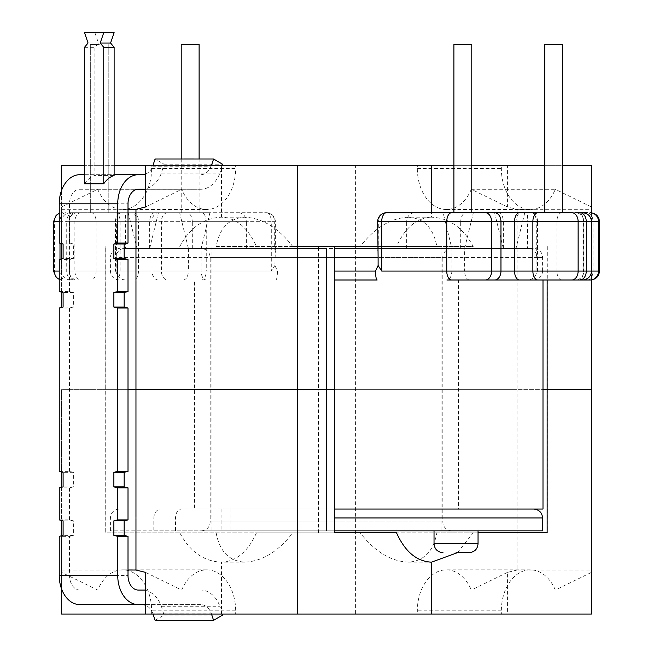 <?xml version="1.0" encoding="UTF-8"?>
<svg xmlns="http://www.w3.org/2000/svg" width="653" height="653" viewBox="0 0 653 653"><rect width="100%" height="100%" fill="white"/><g stroke="black" fill="none" stroke-linecap="round" stroke-linejoin="round"><path stroke-width="0.49" stroke-dasharray="3.27 2.45" d="M77.642 279.998L326.5 279.998L194.504 279.998L194.504 509.022L326.5 509.022L326.5 279.998L77.642 279.998A8.946 8.489 90 0 1 69.145 271.052L54.436 271.052L54.436 221.669L69.145 221.669L69.145 271.052L96.105 271.052L96.105 221.669A8.946 4.987 90 0 0 91.118 212.723L266.408 212.723L70.434 212.723L209.891 212.723L201.124 248.507L201.124 271.052C201.434 276.448 203.099 279.427 206.103 279.998M199.108 44.543L181.216 44.543M190.162 212.723L181.216 212.723L190.162 212.723M99.272 44.543L90.326 44.543L99.272 44.543M99.272 212.723L90.326 212.723L99.272 212.723M194.504 509.022L181.305 509.022C177.796 509.544 175.861 512.523 175.51 517.968L175.51 530.848L326.5 530.848L326.5 509.022L181.305 509.022M128.233 212.723L136.999 248.507L136.999 221.669C136.681 216.274 135.024 213.294 132.02 212.723L209.891 212.723M132.02 212.723L91.118 212.723M201.124 248.507L149.651 248.507L149.651 221.669L69.438 221.669L69.438 271.052L201.124 271.052M194.504 279.998L326.5 279.998L326.5 257.453L326.5 279.998L458.496 279.998L458.496 509.022L326.5 509.022L326.5 279.998L526.914 279.998C532.26 279.851 535.591 277.133 536.905 271.844L537.541 271.052L537.541 221.669L599.47 221.669M116.724 253.903C118.283 250.434 120.764 248.638 124.168 248.507L326.5 248.507L201.255 248.507L326.5 248.507L326.5 257.453L326.5 248.507L125.392 248.507L125.392 221.669L116.724 221.669L116.095 271.844C117.409 277.133 120.74 279.851 126.086 279.998M542.594 530.848L326.5 530.848L451.745 530.848L326.5 530.848L326.5 521.902L326.5 530.848L201.255 530.848L326.5 530.848L326.5 509.022L326.5 517.968L110.406 517.968L153.806 517.968L153.806 530.848L110.406 530.848L326.5 530.848L326.5 248.507L326.5 271.052L326.5 248.507L326.5 257.453L326.5 248.507L451.745 248.507L334.54 248.507M221.081 509.022L221.081 530.848L153.806 530.848M221.081 530.848L175.51 530.848M136.999 248.507L188.399 248.45L188.399 271.052L96.105 271.052A8.946 4.987 90 0 1 91.118 279.998M334.54 530.848L326.5 530.848L326.5 257.453L326.5 521.902L442.799 521.902L210.201 521.902L326.5 521.902L326.5 257.453L116.063 257.453M275.827 279.998C276.782 279.631 277.337 276.652 277.476 271.052L274.889 265.502L275.354 250.899L274.693 249.013L274.693 221.669L246.344 221.669C245.863 216.274 243.324 213.294 238.737 212.723M124.168 248.507L125.392 248.507M246.344 248.507L246.344 221.669L192.309 221.669C191.966 216.274 190.162 213.294 186.905 212.723M192.309 248.507L192.309 221.669L125.392 221.669L125.531 212.723M273.305 248.507L274.693 249.013M230.109 509.022L230.109 530.848M188.399 248.45L179.648 212.723M183.42 279.998C186.423 279.427 188.08 276.448 188.399 271.052M154.639 212.723C151.635 213.294 149.97 216.274 149.651 221.669M149.651 248.507L158.426 212.723M153.806 517.968C154.23 512.532 156.614 509.552 160.964 509.022M158.361 279.998A8.946 6.326 90 0 1 152.035 271.052L152.035 221.669L271.297 221.669L271.297 271.052L274.889 265.502M116.095 271.844L115.459 271.052L115.459 221.669L59.243 221.669M451.745 248.507A8.946 8.946 0 0 0 442.799 257.453L210.201 257.453L442.799 257.453L442.799 521.902C443.281 527.281 446.26 530.269 451.745 530.848M561.882 212.723L544.782 212.723L561.882 212.723A8.946 4.987 90 0 0 556.895 221.669L516.001 221.669C516.319 216.274 517.976 213.294 520.98 212.723L443.109 212.723L451.876 248.507L451.876 271.052C451.566 276.448 449.901 279.427 446.897 279.998L469.58 279.998C466.577 279.427 464.92 276.448 464.601 271.052L556.895 271.052L556.895 221.669L583.855 221.669L583.855 271.052L591.512 271.052L451.876 271.052M561.882 279.998A8.946 4.987 -90 0 1 556.895 271.052L583.855 271.052A8.946 8.489 -90 0 1 575.358 279.998L566.869 279.998M536.937 271.052L542.594 271.052L542.594 257.453A8.946 8.946 0 0 0 533.648 248.507L326.5 248.507L326.5 257.453L542.594 257.453L536.937 257.453L536.905 271.844M377.646 248.507L527.608 248.507L527.608 221.669L536.276 221.669L536.276 253.903C534.717 250.434 532.236 248.638 528.832 248.507L533.648 248.507M536.276 253.903L536.937 257.453M456.039 530.848L434.033 530.848L456.039 530.848M471.784 44.543L453.892 44.543M471.784 212.723L453.892 212.723L471.784 212.723M562.674 44.543L544.782 44.543L553.728 44.543L544.782 44.543L544.782 212.723L562.674 212.723L562.674 44.543M458.496 509.022L326.5 509.022L533.648 509.022L326.5 509.022L326.5 271.052L326.5 279.998L377.173 279.998M599.47 271.052L593.014 271.052L593.014 221.669A8.946 5.714 -90 0 0 587.292 212.723L386.592 212.723A8.946 8.285 90 0 0 378.307 221.669L406.656 221.669C407.137 216.274 409.676 213.294 414.263 212.723M571.799 212.723L575.358 212.723A8.946 8.489 90 0 1 583.855 221.669L591.512 221.669L583.562 221.669L583.562 271.052A8.946 4.971 -90 0 1 578.591 279.998L582.566 279.998M498.361 212.723C501.365 213.294 503.03 216.274 503.349 221.669L503.349 248.507L451.876 248.507M458.496 279.998L326.5 279.998L326.5 517.968L542.594 517.968M519.527 279.998L494.639 279.998L519.527 279.998M524.767 212.723L516.001 248.507L464.601 248.45L464.601 271.052M516.001 248.507L516.001 221.669M326.5 530.848L326.5 517.968L326.5 530.848M528.832 248.507L527.608 248.507M406.656 248.507L406.656 221.669L460.692 221.669C461.034 216.274 462.838 213.294 466.095 212.723M460.692 248.507L460.692 221.669L527.608 221.669L527.469 212.723M379.695 248.507L378.307 249.013L378.307 221.669L377.646 221.669M464.601 248.45L473.352 212.723M503.349 248.507L494.574 212.723M456.039 552.675L469.099 552.675M377.646 250.883L378.307 249.013M195.949 279.998L458.904 279.998L195.949 279.998M195.949 509.022L458.904 509.022L195.949 509.022M542.994 509.022L334.54 509.022M542.994 279.998L334.54 279.998M216.127 246.54L334.54 246.54L216.127 246.54C219.571 227.897 229.162 218.118 244.899 217.196C262.441 218.135 278.407 227.921 292.805 246.54L473.213 246.54C463.091 227.685 449.191 217.906 431.511 217.196L431.511 212.723M408.101 389.678L211.099 389.678L408.101 389.678M408.101 217.196C390.559 218.135 374.593 227.921 360.195 246.54L396.534 246.54C405.023 227.685 416.687 217.906 431.511 217.196L408.101 217.196C423.838 218.118 433.429 227.897 436.873 246.54L473.213 246.54M179.787 246.54C189.909 227.685 203.809 217.906 221.489 217.196C236.313 217.906 247.977 227.685 256.466 246.54M547.141 246.54L547.141 279.998M591.422 279.957L591.422 212.772M453.892 165.307L471.784 165.307M544.782 165.307L562.674 165.307M396.534 246.54L377.646 246.54M292.805 246.54L436.873 246.54M591.422 572.387L555.295 590.067A40.976 28.969 90 0 0 530.318 569.849A40.976 28.969 90 0 0 501.349 610.824L501.349 614.049L591.422 614.049L591.422 570.028L517.037 570.028L517.037 389.678L355.599 389.678L591.422 389.678L517.037 389.678L517.037 209.327L507.422 206.968L507.422 165.307L61.578 165.307L61.578 307.441M396.534 532.815L360.195 532.815C374.618 551.459 390.592 561.237 408.101 562.16C423.846 561.221 433.437 551.434 436.873 532.815L292.805 532.815C278.382 551.459 262.408 561.237 244.899 562.16C229.154 561.221 219.563 551.434 216.127 532.815L179.787 532.815C189.909 551.671 203.809 561.449 221.489 562.16L221.489 614.049L355.599 614.049L355.599 389.678L318.46 389.678L355.599 389.678L355.599 165.307M517.037 209.327L591.422 209.327L591.422 165.307L417.34 165.307L507.422 165.307M591.422 570.028L591.422 209.327M547.141 532.815L318.46 532.815L318.46 389.678L542.994 389.678L318.46 389.678L318.46 246.54M244.899 217.196L221.489 217.196L221.489 165.307M61.578 243.626L61.578 209.327L128.012 209.327M61.578 292.136L61.578 258.931M105.859 246.54L105.859 389.678L61.578 389.678L128.012 389.678L61.578 389.678L61.578 614.049L221.489 614.049M61.578 190.35L61.578 209.327M334.54 389.678L105.713 389.678L334.54 389.678M151.651 165.307L235.66 165.307L151.651 165.307L151.651 168.531L235.66 168.531L235.66 165.307M114.12 165.307L84.515 165.307M507.422 206.968L471.295 189.288L555.295 189.288A40.976 28.969 -90 0 1 530.318 209.507A40.976 28.969 -90 0 1 501.349 168.531L501.349 165.307M591.422 206.968L555.295 189.288M471.295 189.288A40.976 28.969 -90 0 1 446.309 209.507A40.976 28.969 -90 0 1 417.34 168.531L417.34 165.307M145.578 189.288L181.705 189.288A40.976 28.969 90 0 0 206.691 209.507A40.976 28.969 90 0 0 235.66 168.531M61.578 206.968L97.705 189.288L137.628 189.288M97.705 189.288A40.976 28.969 90 0 0 122.682 209.507A40.976 28.969 90 0 0 151.651 168.531M145.578 206.968L181.705 189.288M84.515 174.71L114.12 174.71M84.515 183.787A29.083 20.57 -90 0 1 94.889 175.437L114.12 175.437M145.578 174.71L79.805 174.71M145.578 174.065A17.043 12.048 90 0 0 152.704 166.229L153.006 165.307M59.243 243.047L69.528 243.047L69.528 203.801A14.546 10.285 90 0 1 79.805 189.256L142.713 189.256A30.675 21.688 90 0 0 161.397 173.069L164.001 164.189L155.088 158.989M153.014 614.049L152.704 613.102L211.188 613.102A17.043 12.048 90 0 0 201.01 604.613L79.805 604.613M155.096 620.35L164.001 615.134L161.397 606.253A30.675 21.688 90 0 0 142.713 590.067L79.805 590.067A14.546 10.285 90 0 1 69.528 575.53L69.528 536.35L59.243 536.35M152.704 613.102A17.043 12.048 90 0 0 145.578 605.258M59.243 519.886L69.528 519.886L73.381 520.849L73.381 535.395L63.096 535.395M73.381 535.395L69.528 536.35M73.381 520.849L63.096 520.849M69.528 519.886L69.528 487.848L59.243 487.848M59.243 471.376L69.528 471.376L73.381 472.339L73.381 486.885L63.096 486.885M73.381 486.885L69.528 487.848M73.381 472.339L63.096 472.339M69.528 471.376L69.528 308.02L59.243 308.02M59.243 291.548L69.528 291.548L73.381 292.511L73.381 307.057L63.096 307.057M73.381 307.057L69.528 308.02M73.381 292.511L63.096 292.511M69.528 291.548L69.528 259.51L59.243 259.51M69.528 243.047L73.381 244.01L73.381 258.547L63.096 258.547M73.381 258.547L69.528 259.51M73.381 244.01L63.096 244.01M155.112 158.989L174.694 158.989M161.397 173.069L219.89 173.069L222.159 165.307M142.713 189.256L201.197 189.256A30.675 21.688 90 0 0 219.89 173.069M164.001 164.189L222.485 164.189M161.397 606.253L219.89 606.253L222.167 614.049M164.001 615.134L222.485 615.134M142.713 590.067L201.197 590.067A30.675 21.688 90 0 1 219.89 606.253M79.805 590.067L138.297 590.067M145.578 590.067L201.197 590.067M79.805 189.256L138.297 189.256M201.197 189.256L145.578 189.256M201.01 604.613L145.578 604.613M211.188 613.102L211.507 614.049M213.604 158.989L193.974 158.989M152.704 166.229L211.188 166.229L211.49 165.307M201.01 174.71A17.043 12.048 90 0 0 211.188 166.229M84.515 32.65L114.12 32.65M94.889 32.65L98.432 43.025L94.889 47.318L94.889 175.437M84.515 47.318L94.889 47.318M98.432 43.025L88.057 43.025M216.127 532.815L334.54 532.815L105.713 532.815L105.713 246.54M436.873 532.815L478.045 532.815M457.459 552.675L473.213 532.815M244.899 562.16L221.489 562.16C236.313 561.449 247.977 551.671 256.466 532.815L292.805 532.815M318.46 532.815L256.466 532.815M179.787 532.815L105.859 532.815L105.859 389.678L61.578 389.678L61.578 471.964M517.037 570.028L507.422 572.387L507.422 614.049L355.599 614.049M61.578 535.77L61.578 572.387L97.705 590.067A40.976 28.969 -90 0 1 122.682 569.849A40.976 28.969 -90 0 1 151.651 610.824L151.651 614.049L145.578 614.049L235.66 614.049L151.651 614.049M61.578 487.269L61.578 520.465M61.578 588.982L61.578 572.387M128.012 570.028L61.578 570.028M501.349 614.049L507.422 614.049M555.295 590.067L471.295 590.067A40.976 28.969 90 0 0 446.309 569.849A40.976 28.969 90 0 0 417.34 610.824L417.34 614.049M507.422 572.387L471.295 590.067M145.578 572.387L181.705 590.067A40.976 28.969 -90 0 1 206.691 569.849A40.976 28.969 -90 0 1 235.66 610.824L235.66 614.049M181.705 590.067L97.705 590.067M167.731 212.723A8.946 6.326 90 0 0 161.405 221.669L161.405 271.052L120.128 271.052L120.128 221.669A8.946 4.987 90 0 0 115.14 212.723M271.297 271.052L206.25 271.052L206.25 221.669A8.946 4.881 90 0 0 201.361 212.723M81.201 212.723A8.946 6.326 90 0 0 74.875 221.669L74.875 271.052L66.728 271.052L66.728 221.669L138.46 221.669L138.46 271.052A8.946 4.987 90 0 1 133.473 279.998M77.642 212.723A8.946 8.489 90 0 0 69.145 221.669L136.999 221.669M59.243 271.052L115.459 271.052M65.708 212.723A8.946 5.714 -90 0 0 59.986 221.669L59.986 243.234M59.986 259.323L59.986 271.052A8.946 5.714 -90 0 0 65.708 279.998M175.51 517.968L334.54 517.968M116.063 271.052L277.476 271.052M274.889 257.453L334.54 257.453M115.14 279.998A8.946 4.987 90 0 0 120.128 271.052L74.875 271.052A8.946 6.326 90 0 0 81.201 279.998M201.361 279.998A8.946 4.881 90 0 0 206.25 271.052L161.405 271.052A8.946 6.326 90 0 0 167.731 279.998M53.53 221.669L54.436 221.669A8.946 8.489 90 0 1 62.933 212.723M62.933 279.998A8.946 8.489 90 0 1 54.436 271.052L53.53 271.052M74.409 212.723A8.946 4.971 -90 0 0 69.438 221.669L66.728 221.669A8.946 6.326 90 0 1 73.054 212.723M73.054 279.998A8.946 6.326 90 0 1 66.728 271.052L69.438 271.052A8.946 4.971 -90 0 0 74.409 279.998M133.473 212.723A8.946 4.987 90 0 1 138.46 221.669L152.035 221.669A8.946 6.326 90 0 1 158.361 212.723M115.459 221.669A8.946 5.714 -90 0 1 121.18 212.723A8.946 4.457 -90 0 0 116.724 221.669L115.459 221.669M266.408 212.723A8.946 8.946 0 0 1 275.354 221.669L274.693 221.669A8.946 8.285 -90 0 0 266.408 212.723A8.946 4.881 -90 0 1 271.297 221.669L275.354 221.669L275.354 250.899M478.045 543.729L434.033 543.729M503.349 221.669L583.562 221.669A8.946 4.971 90 0 0 578.591 212.723M533.648 279.998C539.125 279.419 542.112 276.439 542.594 271.052L334.54 271.052M587.292 279.998A8.946 5.714 90 0 0 593.014 271.052L537.541 271.052M537.541 221.669A8.946 5.714 90 0 0 531.82 212.723A8.946 4.457 90 0 1 536.276 221.669L537.541 221.669M417.34 168.531L501.349 168.531M69.528 575.53L128.012 575.53M69.528 203.801L128.012 203.801M501.349 610.824L417.34 610.824M235.66 610.824L151.651 610.824M181.216 158.973L181.216 212.723M90.326 44.543L90.326 212.723L90.326 44.543M119.352 279.998C113.875 279.419 110.888 276.439 110.406 271.052L110.406 257.453C110.888 252.074 113.875 249.087 119.352 248.507M201.255 530.848C206.74 530.269 209.719 527.281 210.201 521.902L210.201 257.453C209.719 252.074 206.74 249.087 201.255 248.507M110.406 530.848L110.406 517.968C110.888 512.581 113.875 509.601 119.352 509.022M70.434 279.998C64.957 279.419 61.97 276.439 61.488 271.052L61.488 221.669C61.97 216.29 64.957 213.302 70.434 212.723M108.218 44.543L108.218 212.723L108.218 44.543M199.108 158.989L199.108 212.723M59.243 213.327L62.476 212.723M59.243 279.394L62.476 279.998M458.904 509.022L458.904 279.998M110.006 509.022L110.006 279.998M194.096 509.022L194.096 279.998M211.099 246.54L211.099 532.815M441.901 246.54L441.901 532.815M547.287 246.54L547.287 532.815M446.309 209.507L530.318 209.507M122.682 209.507L206.691 209.507M408.101 562.16L431.511 562.16M530.318 569.849L446.309 569.849M206.691 569.849L122.682 569.849"/><path stroke-width="0.98" d="M181.216 158.973L181.216 44.543L199.108 44.543L199.108 158.989M59.243 221.669L53.53 221.669L53.53 271.052L59.243 271.052M377.646 221.669L381.703 221.669L381.703 271.052L446.75 271.052L446.75 221.669A8.946 4.881 -90 0 1 451.639 212.723L386.592 212.723A8.946 8.946 0 0 0 377.646 221.669L378.111 257.453L334.54 257.453M381.703 271.052L378.111 265.502L378.111 257.453M456.039 552.675L469.099 552.675C474.584 552.095 477.563 549.116 478.045 543.729L478.045 530.848M451.639 212.723L571.799 212.723A8.946 6.326 -90 0 1 578.125 221.669L578.125 271.052A8.946 6.326 90 0 1 571.799 279.998L469.58 279.998M334.54 279.998L377.173 279.998C376.218 279.631 375.663 276.652 375.524 271.052L378.111 265.502M453.892 212.723L453.892 44.543L471.784 44.543L471.784 212.723L443.109 212.723M520.98 212.723L544.782 212.723L544.782 44.543L562.674 44.543L562.674 212.723L471.784 212.723M537.86 279.998A8.946 4.987 90 0 1 532.872 271.052L532.872 221.669L514.54 221.669L514.54 271.052L598.564 271.052L598.564 221.669L599.47 221.669L599.47 271.052C598.989 276.439 596.009 279.419 590.524 279.998L575.358 279.998M334.54 530.848L542.594 530.848L542.594 517.968L334.54 517.968M575.358 212.723L587.292 212.723M526.914 279.998L590.524 279.998M566.869 279.998L519.527 279.998L542.994 279.998L542.994 509.022L334.54 509.022M446.897 279.998L578.591 279.998M590.067 212.723A8.946 8.489 90 0 1 598.564 221.669L591.512 221.669L591.512 271.052C591.03 276.439 588.043 279.419 582.566 279.998L571.799 279.998M334.54 248.507L377.646 248.507M360.195 246.54L334.54 246.54L334.54 389.678L297.401 389.678L297.401 165.307L453.892 165.307M431.511 212.723L431.511 165.307M547.141 279.998L547.141 389.678L591.422 389.678L591.422 279.957M591.422 212.772L591.422 165.307L562.674 165.307M471.784 165.307L544.782 165.307M377.646 246.54L334.54 246.54M334.54 532.815L396.534 532.815C405.023 551.671 416.687 561.449 431.511 562.16L431.511 614.049L297.401 614.049L297.401 389.678L128.012 389.678L334.54 389.678L334.54 532.815L360.195 532.815M542.994 389.678L547.141 389.678L542.994 389.678M297.401 614.049L145.578 614.049L145.578 572.387L135.963 570.028L135.963 209.327L145.578 206.968L145.578 165.307L297.401 165.307M128.012 209.327L135.963 209.327M61.578 307.441L61.578 292.136M61.578 258.931L61.578 243.626M84.515 165.307L61.578 165.307L61.578 190.35M145.578 165.307L114.12 165.307M137.628 189.288L145.578 189.288M114.12 174.71L138.297 174.71A29.083 20.57 90 0 0 117.736 203.801L117.736 243.047L113.875 244.01L113.875 258.547L117.736 259.51L117.736 291.548L113.875 292.511L113.875 307.057L117.736 308.02L117.736 471.376L113.875 472.339L113.875 486.885L117.736 487.848L117.736 519.886L113.875 520.849L113.875 535.395L117.736 536.35L117.736 575.53A29.083 20.57 90 0 0 138.297 604.613L79.805 604.613A29.083 20.57 90 0 1 59.243 575.53L117.736 575.53M117.736 203.801L59.243 203.801A29.083 20.57 90 0 1 79.805 174.71L84.515 174.71M103.745 32.65L84.515 32.65L88.057 43.025L84.515 47.318L84.515 183.787L103.745 183.787A29.083 20.57 -90 0 1 114.12 175.437L114.12 47.318L110.577 43.025L114.12 32.65L103.745 32.65L100.203 43.025L103.745 47.318L103.745 183.787M59.243 203.801L59.243 243.047L63.096 244.01L63.096 258.547L59.243 259.51L59.243 291.548L63.096 292.511L63.096 307.057L59.243 308.02L59.243 471.376L63.096 472.339L63.096 486.885L59.243 487.848L59.243 519.886L63.096 520.849L63.096 535.395L59.243 536.35L59.243 575.53M142.517 174.71A17.043 12.048 90 0 0 145.578 174.065M153.006 165.307L155.088 158.989L193.982 158.973M153.014 614.049L155.096 620.35L213.58 620.35L222.485 615.134L222.167 614.049M145.578 605.258A17.043 12.048 90 0 0 142.517 604.613M222.159 165.307L222.485 164.189L213.604 158.989L211.49 165.307M145.578 189.256L138.297 189.256A14.546 10.285 90 0 0 128.012 203.801L128.012 243.047L124.16 244.01L124.16 258.547L128.012 259.51L128.012 291.548L124.16 292.511L124.16 307.057L128.012 308.02L128.012 471.376L124.16 472.339L124.16 486.885L128.012 487.848L128.012 519.886L124.16 520.849L124.16 535.395L128.012 536.35L128.012 575.53A14.546 10.285 90 0 0 138.297 590.067L145.578 590.067M145.578 604.613L138.297 604.613M211.507 614.049L213.58 620.35M145.578 174.71L138.297 174.71M193.974 158.989L213.58 158.989M128.012 243.047L117.736 243.047M128.012 536.35L117.736 536.35M124.16 535.395L113.875 535.395M124.16 520.849L113.875 520.849M128.012 519.886L117.736 519.886M128.012 487.848L117.736 487.848M124.16 486.885L113.875 486.885M124.16 472.339L113.875 472.339M128.012 471.376L117.736 471.376M128.012 308.02L117.736 308.02M124.16 307.057L113.875 307.057M124.16 292.511L113.875 292.511M128.012 291.548L117.736 291.548M128.012 259.51L117.736 259.51M124.16 258.547L113.875 258.547M124.16 244.01L113.875 244.01M103.745 47.318L114.12 47.318M110.577 43.025L100.203 43.025M431.511 562.16L457.459 552.675M478.045 532.815L547.141 532.815L547.141 389.678L591.422 389.678L591.422 614.049L431.511 614.049M61.578 471.964L61.578 487.269M61.578 520.465L61.578 535.77M145.578 614.049L61.578 614.049L61.578 588.982M135.963 570.028L128.012 570.028M59.986 243.234L59.986 259.323M442.979 552.675C437.494 552.095 434.514 549.116 434.033 543.729L478.045 543.729M519.527 212.723A8.946 4.987 -90 0 0 514.54 221.669L491.595 221.669L491.595 271.052A8.946 6.326 90 0 1 485.269 279.998M451.639 279.998A8.946 4.881 90 0 1 446.75 271.052L500.965 271.052L500.965 221.669A8.946 6.326 -90 0 0 494.639 212.723M334.54 271.052L375.524 271.052M485.269 212.723A8.946 6.326 -90 0 1 491.595 221.669L381.703 221.669A8.946 4.881 90 0 1 386.592 212.723M579.946 279.998A8.946 6.326 90 0 0 586.272 271.052L586.272 221.669L532.872 221.669A8.946 4.987 -90 0 1 537.86 212.723M590.067 279.998A8.946 8.489 -90 0 0 598.564 271.052L599.47 271.052M582.566 212.723C588.043 213.302 591.03 216.29 591.512 221.669L586.272 221.669A8.946 6.326 -90 0 0 579.946 212.723M494.639 279.998A8.946 6.326 90 0 0 500.965 271.052L514.54 271.052A8.946 4.987 90 0 0 519.527 279.998M53.53 221.669L56.101 215.392L59.243 213.327M53.53 271.052L56.101 277.329L59.243 279.394M434.033 543.729L434.033 530.848M599.47 221.669C598.989 216.29 596.009 213.302 590.524 212.723M542.594 517.968C542.112 512.581 539.125 509.601 533.648 509.022"/></g></svg>
